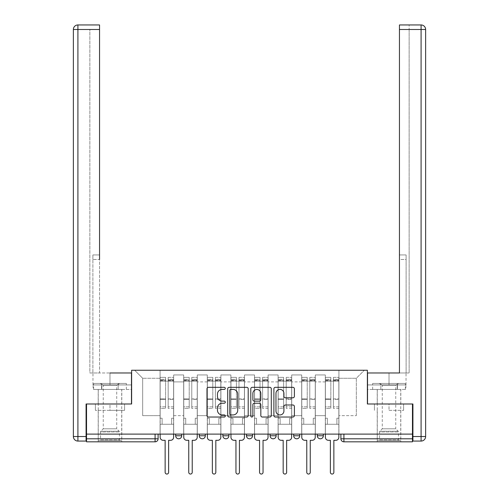 <?xml version="1.0" encoding="UTF-8"?>
<svg xmlns="http://www.w3.org/2000/svg" width="499" height="499" viewBox="0 0 499 499"><rect width="100%" height="100%" fill="white"/><g stroke="black" fill="none" stroke-linecap="round" stroke-linejoin="round"><path stroke-width="0.37" stroke-dasharray="2.5 1.87" d="M225.292 388.365A1.042 1.042 0 0 0 224.251 387.324L208.47 387.324A1.485 1.485 0 0 0 206.985 388.808L206.985 415.542A1.485 1.485 0 0 0 208.47 417.027L224.251 417.027A1.042 1.042 0 0 0 225.292 415.991A1.042 1.042 0 0 0 224.251 414.95L222.211 414.95A4.753 4.753 0 0 1 217.458 410.197L217.458 407.97A4.753 4.753 0 0 1 222.211 403.217L224.251 403.217A1.042 1.042 0 0 0 225.292 402.175A1.042 1.042 0 0 0 224.251 401.134L222.211 401.134A4.753 4.753 0 0 1 217.458 396.381L217.458 394.154A4.753 4.753 0 0 1 222.211 389.401L224.251 389.401A1.042 1.042 0 0 0 225.292 388.365M317.289 434.105L323.34 434.105L317.289 434.105M293.686 434.105L299.737 434.105L293.686 434.105M270.078 434.105L276.134 434.105L270.078 434.105L270.078 435.77L276.134 435.77M252.525 434.105L246.475 434.105L252.525 434.105L252.525 435.77A3.025 3.025 0 0 1 249.5 438.796A3.025 3.025 0 0 1 246.475 435.77L252.525 435.77M222.866 434.105L228.922 434.105L228.922 435.77L222.866 435.77L222.866 434.105L228.922 434.105M199.263 434.105L205.314 434.105L199.263 434.105L199.263 435.77L205.314 435.77A3.025 3.025 0 0 1 202.288 438.796M175.66 434.105L181.711 434.105L175.66 434.105L175.66 435.77L181.711 435.77A3.025 3.025 0 0 1 178.686 438.796M109.986 441.821L121.793 441.821L109.986 441.821M109.986 410.346L95.384 410.346L124.588 410.346L109.986 410.346L109.986 403.99L124.588 403.99L95.384 403.99L121.793 403.99L109.986 403.99L109.986 410.346M389.014 441.821L377.207 441.821L389.014 441.821M389.014 410.346L403.616 410.346L389.014 410.346L389.014 403.99L403.616 403.99L374.412 403.99L400.816 403.99L377.207 403.99L389.014 403.99L389.014 410.346M412.467 438.796L412.467 434.105L86.533 434.105L86.533 403.99L131.624 403.99L131.624 370.246L367.376 370.246L367.376 403.99L412.467 403.99L412.467 434.105L340.892 434.105L340.892 438.796A3.025 3.025 0 0 0 343.917 441.821L412.467 441.821L412.467 438.796L340.892 438.796M86.533 434.105L155.083 434.105L86.533 434.105L86.533 441.821L155.083 441.821L155.083 438.796L86.533 438.796M173.689 381.897L173.689 415.642L173.689 381.897L183.676 381.897L183.676 374.942L183.676 415.642L183.676 381.897L173.689 381.897M173.689 434.105L173.689 374.942L183.676 374.942L173.689 374.942L173.689 434.105L173.689 424.269L160.073 424.269L173.689 424.269L173.689 434.105L160.073 434.105L160.073 370.246L338.927 370.246L134.655 370.246L160.073 370.246L160.073 415.642L160.073 378.267L142.67 378.267L160.073 378.267L160.073 370.246L160.073 434.105L160.073 424.269L160.073 434.105L173.689 434.105M183.676 434.105L183.676 374.942L173.689 374.942L183.676 374.942L183.676 434.105L183.676 424.269L197.298 424.269L183.676 424.269L183.676 434.105L197.298 434.105L197.298 374.942L197.298 381.897L197.298 374.942L207.285 374.942L207.285 381.897L207.285 374.942L197.298 374.942L197.298 434.105L197.298 424.269L197.298 434.105L183.676 434.105M197.298 415.642L197.298 381.897L197.298 415.642L207.285 415.642L207.285 381.897L207.285 415.642L197.298 415.642M207.285 434.105L207.285 374.942L197.298 374.942L207.285 374.942L207.285 434.105L207.285 424.269L220.901 424.269L207.285 424.269L207.285 434.105L220.901 434.105L220.901 374.942L220.901 381.897L220.901 374.942L230.887 374.942L230.887 381.897L230.887 374.942L220.901 374.942L220.901 434.105L220.901 424.269L220.901 434.105L207.285 434.105M220.901 415.642L220.901 381.897L220.901 415.642L230.887 415.642L230.887 381.897L230.887 415.642L220.901 415.642M230.887 434.105L230.887 374.942L220.901 374.942L230.887 374.942L230.887 434.105L230.887 424.269L244.504 424.269L230.887 424.269L230.887 434.105L244.504 434.105L244.504 374.942L244.504 381.897L244.504 374.942L254.496 374.942L254.496 381.897L254.496 374.942L244.504 374.942L244.504 434.105L244.504 424.269L244.504 434.105L230.887 434.105M244.504 415.642L244.504 381.897L244.504 415.642L254.496 415.642L254.496 381.897L254.496 415.642L244.504 415.642M254.496 434.105L254.496 374.942L244.504 374.942L254.496 374.942L254.496 434.105L254.496 424.269L268.113 424.269L254.496 424.269L254.496 434.105L268.113 434.105L268.113 374.942L268.113 381.897L268.113 374.942L278.099 374.942L278.099 381.897L278.099 374.942L268.113 374.942L268.113 434.105L268.113 424.269L268.113 434.105L254.496 434.105M268.113 415.642L268.113 381.897L268.113 415.642L278.099 415.642L278.099 381.897L278.099 415.642L268.113 415.642M278.099 434.105L278.099 374.942L268.113 374.942L278.099 374.942L278.099 434.105L278.099 424.269L291.715 424.269L278.099 424.269L278.099 434.105L291.715 434.105L291.715 374.942L291.715 381.897L291.715 374.942L301.702 374.942L301.702 381.897L301.702 374.942L291.715 374.942L291.715 434.105L291.715 424.269L291.715 434.105L278.099 434.105M291.715 415.642L291.715 381.897L291.715 415.642L301.702 415.642L301.702 381.897L301.702 415.642L291.715 415.642M301.702 434.105L301.702 374.942L291.715 374.942L301.702 374.942L301.702 434.105L301.702 424.269L315.324 424.269L301.702 424.269L301.702 434.105L315.324 434.105L315.324 374.942L315.324 381.897L315.324 374.942L325.311 374.942L325.311 381.897L325.311 374.942L315.324 374.942L315.324 434.105L315.324 424.269L315.324 434.105L301.702 434.105M315.324 415.642L315.324 381.897L315.324 415.642L325.311 415.642L325.311 381.897L325.311 415.642L315.324 415.642M325.311 434.105L325.311 374.942L315.324 374.942L325.311 374.942L325.311 434.105L325.311 424.269L338.927 424.269L325.311 424.269L325.311 434.105L338.927 434.105L338.927 370.246L364.345 370.246L338.927 370.246L338.927 378.267L356.33 378.267L338.927 378.267L338.927 415.642L338.927 370.246L338.927 434.105L325.311 434.105L338.927 434.105L338.927 424.269L338.927 434.105L325.311 434.105M173.689 415.642L183.676 415.642L173.689 415.642M142.67 415.642L142.67 378.267L142.67 415.642L160.073 415.642L142.67 415.642M356.33 415.642L356.33 378.267L364.345 370.246L356.33 378.267L356.33 415.642L338.927 415.642L356.33 415.642M412.467 434.105L340.892 434.105M155.083 434.105L158.108 434.105L155.083 434.105L155.083 438.796L158.108 438.796M299.737 435.77L293.686 435.77A3.025 3.025 0 0 0 296.712 438.796M323.34 435.77A3.025 3.025 0 0 1 320.314 438.796A3.025 3.025 0 0 1 317.289 435.77L323.34 435.77M134.655 370.246L142.67 378.267L134.655 370.246M124.588 410.346L124.588 403.99L124.588 410.346M95.384 410.346L95.384 403.99L95.384 410.346M403.616 410.346L403.616 403.99L403.616 410.346M374.412 410.346L374.412 403.99L374.412 410.346M248.203 415.542L248.203 388.808A1.485 1.485 0 0 0 246.718 387.324L229.191 387.324A1.485 1.485 0 0 0 227.706 388.808L227.706 415.542A1.485 1.485 0 0 0 229.191 417.027L246.718 417.027A1.485 1.485 0 0 0 248.203 415.542M230.825 389.401A1.042 1.042 0 0 0 229.783 390.443L229.783 413.908A1.042 1.042 0 0 0 230.825 414.95L232.977 414.95A4.753 4.753 0 0 0 237.73 410.197L237.73 394.154A4.753 4.753 0 0 0 232.977 389.401L230.825 389.401M252.282 387.324L269.809 387.324A1.485 1.485 0 0 1 271.294 388.808L271.294 415.542A1.485 1.485 0 0 1 269.809 417.027L262.312 417.027A1.485 1.485 0 0 1 260.827 415.542L260.827 404.701A1.485 1.485 0 0 0 259.343 403.217L254.365 403.217A1.485 1.485 0 0 0 252.881 404.701L252.881 415.991A1.042 1.042 0 0 1 251.839 417.027A1.042 1.042 0 0 1 250.797 415.991L250.797 388.808A1.485 1.485 0 0 1 252.282 387.324M260.827 393.449A3.973 3.973 0 0 0 256.854 389.476A3.973 3.973 0 0 0 252.881 393.449L252.881 399.649A1.485 1.485 0 0 0 254.365 401.134L259.343 401.134A1.485 1.485 0 0 0 260.827 399.649L260.827 393.449M285.403 397.797L292.907 397.797A1.485 1.485 0 0 0 294.391 396.312L294.391 388.808A1.485 1.485 0 0 0 292.907 387.324L275.379 387.324A1.485 1.485 0 0 0 273.895 388.808L273.895 415.542A1.485 1.485 0 0 0 275.379 417.027L292.907 417.027A1.485 1.485 0 0 0 294.391 415.542L294.391 406.485A1.485 1.485 0 0 0 292.907 405.001L285.403 405.001A1.485 1.485 0 0 0 283.919 406.485L283.919 410.976A3.973 3.973 0 0 1 279.945 414.95A3.973 3.973 0 0 1 275.972 410.976L275.972 393.374A3.973 3.973 0 0 1 279.945 389.401A3.973 3.973 0 0 1 283.919 393.374L283.919 396.312A1.485 1.485 0 0 0 285.403 397.797M173.615 437.28L173.615 424.269L171.65 424.269L171.65 418.218L171.65 424.269L171.65 418.218L171.65 424.269L173.615 424.269L173.615 418.218L171.65 418.218L173.615 418.218L171.65 418.218L173.615 418.218L173.615 381.142L173.615 434.105L173.615 424.269L171.65 424.269L173.615 424.269L173.615 379.327L173.615 406.841L168.169 406.841L173.615 406.841L173.615 408.382L173.615 377.363L173.615 437.28A3.025 3.025 0 0 1 170.589 440.305A3.025 3.025 0 0 0 173.615 437.28A3.025 3.025 0 0 1 170.589 440.305L168.625 440.305L168.625 472.31A1.74 1.74 0 0 1 166.884 474.05A1.74 1.74 0 0 1 165.144 472.31A1.74 1.74 0 0 0 166.884 474.05A1.74 1.74 0 0 0 168.625 472.31A1.74 1.74 0 0 1 166.884 474.05A1.74 1.74 0 0 1 165.144 472.31L165.144 440.305L163.173 440.305A3.025 3.025 0 0 1 160.148 437.28A3.025 3.025 0 0 0 163.173 440.305A3.025 3.025 0 0 1 160.148 437.28L160.148 424.269L162.119 424.269L160.148 424.269L160.148 434.105L160.148 379.327L160.148 406.841L165.599 406.841L165.599 399.393L160.148 399.393L160.148 408.382L165.599 408.382L165.599 377.363L165.599 381.142L168.169 381.142L160.148 381.142L160.148 437.28M168.169 380.668L168.169 379.327L168.169 381.142L173.615 381.142L173.615 379.327L173.615 408.382L168.169 408.382L173.615 408.382L173.615 377.363L173.615 381.142L168.169 381.142L173.615 381.142L168.169 381.142L168.169 377.363L168.169 381.142L168.169 379.327L173.615 379.327L168.169 379.327L168.169 399.393L173.615 399.393L168.169 399.393L168.169 408.382L168.169 377.363L173.615 377.363L168.169 377.363L168.169 380.151L173.615 380.151L168.169 380.151L168.169 398.882L173.615 398.882L168.169 398.882L168.169 408.382L168.169 380.668L173.615 380.668L168.169 380.668M160.148 418.218L160.148 379.327L160.148 399.393L165.599 399.393L165.599 379.327L165.599 381.142L160.148 381.142L165.599 381.142L165.599 379.327L160.148 379.327L165.599 379.327L165.599 408.382L160.148 408.382L160.148 377.363L160.148 381.142L165.599 381.142L165.599 377.363L160.148 377.363L160.148 424.269L162.119 424.269L162.119 418.218L160.148 418.218L162.119 418.218L160.148 418.218L162.119 418.218L162.119 424.269L162.119 418.218L162.119 424.269L160.148 424.269L160.148 418.218M165.144 472.31L165.144 440.305L163.173 440.305M165.599 406.841L160.148 406.841L160.148 408.382L160.148 377.363L165.599 377.363L165.599 380.151L160.148 380.151L165.599 380.151L165.599 398.882L160.148 398.882L165.599 398.882L165.599 406.841M170.589 440.305L168.625 440.305L168.625 472.31M197.224 437.28L197.224 424.269L195.252 424.269L195.252 418.218L195.252 424.269L195.252 418.218L195.252 424.269L197.224 424.269L197.224 418.218L195.252 418.218L197.224 418.218L195.252 418.218L197.224 418.218L197.224 381.142L197.224 434.105L197.224 424.269L195.252 424.269L197.224 424.269L197.224 379.327L197.224 406.841L191.772 406.841L197.224 406.841L197.224 408.382L197.224 377.363L197.224 437.28A3.025 3.025 0 0 1 194.192 440.305A3.025 3.025 0 0 0 197.224 437.28A3.025 3.025 0 0 1 194.192 440.305L192.227 440.305L192.227 472.31A1.74 1.74 0 0 1 190.487 474.05A1.74 1.74 0 0 1 188.747 472.31A1.74 1.74 0 0 0 190.487 474.05A1.74 1.74 0 0 0 192.227 472.31A1.74 1.74 0 0 1 190.487 474.05A1.74 1.74 0 0 1 188.747 472.31L188.747 440.305L186.782 440.305A3.025 3.025 0 0 1 183.757 437.28A3.025 3.025 0 0 0 186.782 440.305A3.025 3.025 0 0 1 183.757 437.28L183.757 424.269L185.722 424.269L183.757 424.269L183.757 434.105L183.757 379.327L183.757 406.841L189.202 406.841L189.202 399.393L183.757 399.393L183.757 408.382L189.202 408.382L189.202 377.363L189.202 381.142L191.772 381.142L183.757 381.142L183.757 437.28M191.772 380.668L191.772 379.327L191.772 381.142L197.224 381.142L197.224 379.327L197.224 408.382L191.772 408.382L197.224 408.382L197.224 377.363L197.224 381.142L191.772 381.142L197.224 381.142L191.772 381.142L191.772 377.363L191.772 381.142L191.772 379.327L197.224 379.327L191.772 379.327L191.772 399.393L197.224 399.393L191.772 399.393L191.772 408.382L191.772 377.363L197.224 377.363L191.772 377.363L191.772 380.151L197.224 380.151L191.772 380.151L191.772 398.882L197.224 398.882L191.772 398.882L191.772 408.382L191.772 380.668L197.224 380.668L191.772 380.668M183.757 418.218L183.757 379.327L183.757 399.393L189.202 399.393L189.202 379.327L189.202 381.142L183.757 381.142L189.202 381.142L189.202 379.327L183.757 379.327L189.202 379.327L189.202 408.382L183.757 408.382L183.757 377.363L183.757 381.142L189.202 381.142L189.202 377.363L183.757 377.363L183.757 424.269L185.722 424.269L185.722 418.218L183.757 418.218L185.722 418.218L183.757 418.218L185.722 418.218L185.722 424.269L185.722 418.218L185.722 424.269L183.757 424.269L183.757 418.218M220.826 437.28L220.826 424.269L218.861 424.269L218.861 418.218L218.861 424.269L218.861 418.218L218.861 424.269L220.826 424.269L220.826 418.218L218.861 418.218L220.826 418.218L218.861 418.218L220.826 418.218L220.826 381.142L220.826 434.105L220.826 424.269L218.861 424.269L220.826 424.269L220.826 379.327L220.826 406.841L215.381 406.841L220.826 406.841L220.826 408.382L220.826 377.363L220.826 437.28A3.025 3.025 0 0 1 217.801 440.305A3.025 3.025 0 0 0 220.826 437.28A3.025 3.025 0 0 1 217.801 440.305L215.83 440.305L215.83 472.31A1.74 1.74 0 0 1 214.09 474.05A1.74 1.74 0 0 1 212.349 472.31A1.74 1.74 0 0 0 214.09 474.05A1.74 1.74 0 0 0 215.83 472.31A1.74 1.74 0 0 1 214.09 474.05A1.74 1.74 0 0 1 212.349 472.31L212.349 440.305L210.385 440.305A3.025 3.025 0 0 1 207.359 437.28A3.025 3.025 0 0 0 210.385 440.305A3.025 3.025 0 0 1 207.359 437.28L207.359 424.269L209.324 424.269L207.359 424.269L207.359 434.105L207.359 379.327L207.359 406.841L212.805 406.841L212.805 399.393L207.359 399.393L207.359 408.382L212.805 408.382L212.805 377.363L212.805 381.142L215.381 381.142L207.359 381.142L207.359 437.28M215.381 380.668L215.381 379.327L215.381 381.142L220.826 381.142L220.826 379.327L220.826 408.382L215.381 408.382L220.826 408.382L220.826 377.363L220.826 381.142L215.381 381.142L220.826 381.142L215.381 381.142L215.381 377.363L215.381 381.142L215.381 379.327L220.826 379.327L215.381 379.327L215.381 399.393L220.826 399.393L215.381 399.393L215.381 408.382L215.381 377.363L220.826 377.363L215.381 377.363L215.381 380.151L220.826 380.151L215.381 380.151L215.381 398.882L220.826 398.882L215.381 398.882L215.381 408.382L215.381 380.668L220.826 380.668L215.381 380.668M207.359 418.218L207.359 379.327L207.359 399.393L212.805 399.393L212.805 379.327L212.805 381.142L207.359 381.142L212.805 381.142L212.805 379.327L207.359 379.327L212.805 379.327L212.805 408.382L207.359 408.382L207.359 377.363L207.359 381.142L212.805 381.142L212.805 377.363L207.359 377.363L207.359 424.269L209.324 424.269L209.324 418.218L207.359 418.218L209.324 418.218L207.359 418.218L209.324 418.218L209.324 424.269L209.324 418.218L209.324 424.269L207.359 424.269L207.359 418.218M109.986 389.463L121.793 389.463L109.986 389.463M109.986 372.971L109.986 384.929L131.474 384.929L101.559 384.929L131.474 384.929L131.474 389.463L101.559 389.463L131.474 389.463L131.474 372.971L92.964 372.971L99.55 372.971L99.55 24.95L99.55 254.945L99.55 24.95L77.913 24.95L77.913 29.491L99.55 29.491L89.864 29.491L89.864 372.971L131.474 372.971L109.986 372.971L109.986 384.929L92.964 384.929L131.474 384.929L131.474 372.971L131.474 403.99L86.084 403.99L86.084 436.525L77.913 436.525L77.913 29.491L73.372 29.491L73.372 436.525A4.541 4.541 0 0 0 77.913 441.066L86.084 441.066L86.084 436.525M99.55 29.491L89.864 29.491L89.864 372.971L99.55 372.971L99.55 254.945L99.55 259.486L92.889 259.486L92.889 372.971L92.889 254.945L92.889 372.971L92.889 259.486L99.55 259.486M92.889 254.945L92.889 259.486L92.889 254.945L99.55 254.945L92.889 254.945M93.126 384.929L101.559 384.929L93.126 384.929L93.126 389.463L101.559 389.463L101.559 384.929L101.559 389.463L93.126 389.463M73.372 29.491A4.541 4.541 0 0 1 77.913 24.95A4.541 4.541 0 0 0 73.372 29.491M389.014 389.463L377.207 389.463L389.014 389.463M389.014 372.971L389.014 384.929L367.526 384.929L397.441 384.929L367.526 384.929L367.526 389.463L397.441 389.463L367.526 389.463L367.526 372.971L406.036 372.971L389.014 372.971L389.014 384.929L406.036 384.929L367.526 384.929L367.526 372.971L367.526 403.99L412.916 403.99L412.916 441.066L421.087 441.066A4.541 4.541 0 0 0 425.628 436.525L425.628 29.491L421.087 29.491L421.087 436.525L412.916 436.525M399.45 29.491L409.136 29.491L409.136 24.95L409.136 372.971L399.45 372.971L399.45 29.491L399.45 259.486L406.111 259.486L406.111 372.971L399.45 372.971L399.45 24.95L399.45 29.491L421.087 29.491L421.087 24.95L399.45 24.95L409.136 24.95L399.45 24.95L399.45 29.491L409.136 29.491L409.136 372.971L406.111 372.971L406.111 254.945L406.111 372.971L406.111 259.486L399.45 259.486M406.111 254.945L406.111 259.486L406.111 254.945L399.45 254.945L406.111 254.945M405.874 384.929L397.441 384.929L405.874 384.929L405.874 389.463L397.441 389.463L397.441 384.929L397.441 389.463L405.874 389.463M120.203 440.611L119.448 439.856L100.53 439.856L100.53 431.972L119.448 431.972L100.53 431.972A1.06 1.06 0 0 1 100.842 431.223L119.136 431.223L100.842 431.223L103.256 428.809L103.256 385.203L116.722 385.203L116.722 428.809L103.256 428.809L116.722 428.809L119.136 431.223A1.06 1.06 0 0 1 119.448 431.972L119.448 439.856L100.53 439.856L99.775 440.611L120.203 440.611L99.775 440.611M100.156 383.413L103.256 385.203L116.722 385.203L119.822 383.413L100.156 383.413L119.822 383.413M121.712 440.611L98.259 440.611L121.712 440.611L121.712 389.463L98.259 389.463L121.712 389.463M98.259 440.611L98.259 389.463M118.157 389.463L93.65 389.463L118.157 389.463L118.157 383.413L126.328 383.413L93.65 383.413L118.157 383.413L118.157 389.463M126.328 389.463L126.328 383.413M101.821 389.463L101.821 383.413L101.821 389.463M93.65 389.463L93.65 383.413M399.225 440.611L398.47 439.856L379.552 439.856L379.552 431.972L398.47 431.972L379.552 431.972A1.06 1.06 0 0 1 379.864 431.223L398.158 431.223L379.864 431.223L382.278 428.809L382.278 385.203L395.744 385.203L395.744 428.809L382.278 428.809L395.744 428.809L398.158 431.223A1.06 1.06 0 0 1 398.47 431.972L398.47 439.856L379.552 439.856L378.797 440.611L399.225 440.611L378.797 440.611M379.178 383.413L382.278 385.203L395.744 385.203L398.844 383.413L379.178 383.413L398.844 383.413M400.741 440.611L377.288 440.611L400.741 440.611L400.741 389.463L377.288 389.463L400.741 389.463M377.288 440.611L377.288 389.463M397.179 389.463L372.672 389.463L397.179 389.463L397.179 383.413L405.35 383.413L372.672 383.413L397.179 383.413L397.179 389.463M405.35 389.463L405.35 383.413M380.843 389.463L380.843 383.413L380.843 389.463M372.672 389.463L372.672 383.413M188.747 472.31L188.747 440.305L186.782 440.305M189.202 406.841L183.757 406.841L183.757 408.382L183.757 377.363L189.202 377.363L189.202 380.151L183.757 380.151L189.202 380.151L189.202 398.882L183.757 398.882L189.202 398.882L189.202 406.841M194.192 440.305L192.227 440.305L192.227 472.31M212.349 472.31L212.349 440.305L210.385 440.305M212.805 406.841L207.359 406.841L207.359 408.382L207.359 377.363L212.805 377.363L212.805 380.151L207.359 380.151L212.805 380.151L212.805 398.882L207.359 398.882L212.805 398.882L212.805 406.841M217.801 440.305L215.83 440.305L215.83 472.31M244.429 437.28L244.429 424.269L242.464 424.269L242.464 418.218L242.464 424.269L242.464 418.218L242.464 424.269L244.429 424.269L244.429 418.218L242.464 418.218L244.429 418.218L242.464 418.218L244.429 418.218L244.429 381.142L244.429 434.105L244.429 424.269L242.464 424.269L244.429 424.269L244.429 379.327L244.429 406.841L238.984 406.841L244.429 406.841L244.429 408.382L244.429 377.363L244.429 437.28A3.025 3.025 0 0 1 241.404 440.305A3.025 3.025 0 0 0 244.429 437.28A3.025 3.025 0 0 1 241.404 440.305L239.439 440.305L239.439 472.31A1.74 1.74 0 0 1 237.699 474.05A1.74 1.74 0 0 1 235.958 472.31A1.74 1.74 0 0 0 237.699 474.05A1.74 1.74 0 0 0 239.439 472.31A1.74 1.74 0 0 1 237.699 474.05A1.74 1.74 0 0 1 235.958 472.31L235.958 440.305L233.987 440.305A3.025 3.025 0 0 1 230.962 437.28A3.025 3.025 0 0 0 233.987 440.305A3.025 3.025 0 0 1 230.962 437.28L230.962 424.269L232.933 424.269L230.962 424.269L230.962 434.105L230.962 379.327L230.962 406.841L236.414 406.841L236.414 399.393L230.962 399.393L230.962 408.382L236.414 408.382L236.414 377.363L236.414 381.142L238.984 381.142L230.962 381.142L230.962 437.28M238.984 380.668L238.984 379.327L238.984 381.142L244.429 381.142L244.429 379.327L244.429 408.382L238.984 408.382L244.429 408.382L244.429 377.363L244.429 381.142L238.984 381.142L244.429 381.142L238.984 381.142L238.984 377.363L238.984 381.142L238.984 379.327L244.429 379.327L238.984 379.327L238.984 399.393L244.429 399.393L238.984 399.393L238.984 408.382L238.984 377.363L244.429 377.363L238.984 377.363L238.984 380.151L244.429 380.151L238.984 380.151L238.984 398.882L244.429 398.882L238.984 398.882L238.984 408.382L238.984 380.668L244.429 380.668L238.984 380.668M230.962 418.218L230.962 379.327L230.962 399.393L236.414 399.393L236.414 379.327L236.414 381.142L230.962 381.142L236.414 381.142L236.414 379.327L230.962 379.327L236.414 379.327L236.414 408.382L230.962 408.382L230.962 377.363L230.962 381.142L236.414 381.142L236.414 377.363L230.962 377.363L230.962 424.269L232.933 424.269L232.933 418.218L230.962 418.218L232.933 418.218L230.962 418.218L232.933 418.218L232.933 424.269L232.933 418.218L232.933 424.269L230.962 424.269L230.962 418.218M268.038 437.28L268.038 424.269L266.067 424.269L266.067 418.218L266.067 424.269L266.067 418.218L266.067 424.269L268.038 424.269L268.038 418.218L266.067 418.218L268.038 418.218L266.067 418.218L268.038 418.218L268.038 381.142L268.038 434.105L268.038 424.269L266.067 424.269L268.038 424.269L268.038 379.327L268.038 406.841L262.586 406.841L268.038 406.841L268.038 408.382L268.038 377.363L268.038 437.28A3.025 3.025 0 0 1 265.013 440.305A3.025 3.025 0 0 0 268.038 437.28A3.025 3.025 0 0 1 265.013 440.305L263.042 440.305L263.042 472.31A1.74 1.74 0 0 1 261.301 474.05A1.74 1.74 0 0 1 259.561 472.31A1.74 1.74 0 0 0 261.301 474.05A1.74 1.74 0 0 0 263.042 472.31A1.74 1.74 0 0 1 261.301 474.05A1.74 1.74 0 0 1 259.561 472.31L259.561 440.305L257.596 440.305A3.025 3.025 0 0 1 254.571 437.28A3.025 3.025 0 0 0 257.596 440.305A3.025 3.025 0 0 1 254.571 437.28L254.571 424.269L256.536 424.269L254.571 424.269L254.571 434.105L254.571 379.327L254.571 406.841L260.016 406.841L260.016 399.393L254.571 399.393L254.571 408.382L260.016 408.382L260.016 377.363L260.016 381.142L262.586 381.142L254.571 381.142L254.571 437.28M262.586 380.668L262.586 379.327L262.586 381.142L268.038 381.142L268.038 379.327L268.038 408.382L262.586 408.382L268.038 408.382L268.038 377.363L268.038 381.142L262.586 381.142L268.038 381.142L262.586 381.142L262.586 377.363L262.586 381.142L262.586 379.327L268.038 379.327L262.586 379.327L262.586 399.393L268.038 399.393L262.586 399.393L262.586 408.382L262.586 377.363L268.038 377.363L262.586 377.363L262.586 380.151L268.038 380.151L262.586 380.151L262.586 398.882L268.038 398.882L262.586 398.882L262.586 408.382L262.586 380.668L268.038 380.668L262.586 380.668M254.571 418.218L254.571 379.327L254.571 399.393L260.016 399.393L260.016 379.327L260.016 381.142L254.571 381.142L260.016 381.142L260.016 379.327L254.571 379.327L260.016 379.327L260.016 408.382L254.571 408.382L254.571 377.363L254.571 381.142L260.016 381.142L260.016 377.363L254.571 377.363L254.571 424.269L256.536 424.269L256.536 418.218L254.571 418.218L256.536 418.218L254.571 418.218L256.536 418.218L256.536 424.269L256.536 418.218L256.536 424.269L254.571 424.269L254.571 418.218M291.641 437.28L291.641 424.269L289.676 424.269L289.676 418.218L289.676 424.269L289.676 418.218L289.676 424.269L291.641 424.269L291.641 418.218L289.676 418.218L291.641 418.218L289.676 418.218L291.641 418.218L291.641 381.142L291.641 434.105L291.641 424.269L289.676 424.269L291.641 424.269L291.641 379.327L291.641 406.841L286.195 406.841L291.641 406.841L291.641 408.382L291.641 377.363L291.641 437.28A3.025 3.025 0 0 1 288.615 440.305A3.025 3.025 0 0 0 291.641 437.28A3.025 3.025 0 0 1 288.615 440.305L286.651 440.305L286.651 472.31A1.74 1.74 0 0 1 284.91 474.05A1.74 1.74 0 0 1 283.17 472.31A1.74 1.74 0 0 0 284.91 474.05A1.74 1.74 0 0 0 286.651 472.31A1.74 1.74 0 0 1 284.91 474.05A1.74 1.74 0 0 1 283.17 472.31L283.17 440.305L281.199 440.305A3.025 3.025 0 0 1 278.174 437.28A3.025 3.025 0 0 0 281.199 440.305A3.025 3.025 0 0 1 278.174 437.28L278.174 424.269L280.139 424.269L278.174 424.269L278.174 434.105L278.174 379.327L278.174 406.841L283.619 406.841L283.619 399.393L278.174 399.393L278.174 408.382L283.619 408.382L283.619 377.363L283.619 381.142L286.195 381.142L278.174 381.142L278.174 437.28M286.195 380.668L286.195 379.327L286.195 381.142L291.641 381.142L291.641 379.327L291.641 408.382L286.195 408.382L291.641 408.382L291.641 377.363L291.641 381.142L286.195 381.142L291.641 381.142L286.195 381.142L286.195 377.363L286.195 381.142L286.195 379.327L291.641 379.327L286.195 379.327L286.195 399.393L291.641 399.393L286.195 399.393L286.195 408.382L286.195 377.363L291.641 377.363L286.195 377.363L286.195 380.151L291.641 380.151L286.195 380.151L286.195 398.882L291.641 398.882L286.195 398.882L286.195 408.382L286.195 380.668L291.641 380.668L286.195 380.668M278.174 418.218L278.174 379.327L278.174 399.393L283.619 399.393L283.619 379.327L283.619 381.142L278.174 381.142L283.619 381.142L283.619 379.327L278.174 379.327L283.619 379.327L283.619 408.382L278.174 408.382L278.174 377.363L278.174 381.142L283.619 381.142L283.619 377.363L278.174 377.363L278.174 424.269L280.139 424.269L280.139 418.218L278.174 418.218L280.139 418.218L278.174 418.218L280.139 418.218L280.139 424.269L280.139 418.218L280.139 424.269L278.174 424.269L278.174 418.218M235.958 472.31L235.958 440.305L233.987 440.305M236.414 406.841L230.962 406.841L230.962 408.382L230.962 377.363L236.414 377.363L236.414 380.151L230.962 380.151L236.414 380.151L236.414 398.882L230.962 398.882L236.414 398.882L236.414 406.841M241.404 440.305L239.439 440.305L239.439 472.31M259.561 472.31L259.561 440.305L257.596 440.305M260.016 406.841L254.571 406.841L254.571 408.382L254.571 377.363L260.016 377.363L260.016 380.151L254.571 380.151L260.016 380.151L260.016 398.882L254.571 398.882L260.016 398.882L260.016 406.841M265.013 440.305L263.042 440.305L263.042 472.31M283.17 472.31L283.17 440.305L281.199 440.305M283.619 406.841L278.174 406.841L278.174 408.382L278.174 377.363L283.619 377.363L283.619 380.151L278.174 380.151L283.619 380.151L283.619 398.882L278.174 398.882L283.619 398.882L283.619 406.841M288.615 440.305L286.651 440.305L286.651 472.31M315.243 437.28L315.243 424.269L313.278 424.269L313.278 418.218L313.278 424.269L313.278 418.218L313.278 424.269L315.243 424.269L315.243 418.218L313.278 418.218L315.243 418.218L313.278 418.218L315.243 418.218L315.243 381.142L315.243 434.105L315.243 424.269L313.278 424.269L315.243 424.269L315.243 379.327L315.243 406.841L309.798 406.841L315.243 406.841L315.243 408.382L315.243 377.363L315.243 437.28A3.025 3.025 0 0 1 312.218 440.305A3.025 3.025 0 0 0 315.243 437.28A3.025 3.025 0 0 1 312.218 440.305L310.253 440.305L310.253 472.31A1.74 1.74 0 0 1 308.513 474.05A1.74 1.74 0 0 1 306.773 472.31A1.74 1.74 0 0 0 308.513 474.05A1.74 1.74 0 0 0 310.253 472.31A1.74 1.74 0 0 1 308.513 474.05A1.74 1.74 0 0 1 306.773 472.31L306.773 440.305L304.808 440.305A3.025 3.025 0 0 1 301.776 437.28A3.025 3.025 0 0 0 304.808 440.305A3.025 3.025 0 0 1 301.776 437.28L301.776 424.269L303.748 424.269L301.776 424.269L301.776 434.105L301.776 379.327L301.776 406.841L307.228 406.841L307.228 399.393L301.776 399.393L301.776 408.382L307.228 408.382L307.228 377.363L307.228 381.142L309.798 381.142L301.776 381.142L301.776 437.28M309.798 380.668L309.798 379.327L309.798 381.142L315.243 381.142L315.243 379.327L315.243 408.382L309.798 408.382L315.243 408.382L315.243 377.363L315.243 381.142L309.798 381.142L315.243 381.142L309.798 381.142L309.798 377.363L309.798 381.142L309.798 379.327L315.243 379.327L309.798 379.327L309.798 399.393L315.243 399.393L309.798 399.393L309.798 408.382L309.798 377.363L315.243 377.363L309.798 377.363L309.798 380.151L315.243 380.151L309.798 380.151L309.798 398.882L315.243 398.882L309.798 398.882L309.798 408.382L309.798 380.668L315.243 380.668L309.798 380.668M301.776 418.218L301.776 379.327L301.776 399.393L307.228 399.393L307.228 379.327L307.228 381.142L301.776 381.142L307.228 381.142L307.228 379.327L301.776 379.327L307.228 379.327L307.228 408.382L301.776 408.382L301.776 377.363L301.776 381.142L307.228 381.142L307.228 377.363L301.776 377.363L301.776 424.269L303.748 424.269L303.748 418.218L301.776 418.218L303.748 418.218L301.776 418.218L303.748 418.218L303.748 424.269L303.748 418.218L303.748 424.269L301.776 424.269L301.776 418.218M306.773 472.31L306.773 440.305L304.808 440.305M307.228 406.841L301.776 406.841L301.776 408.382L301.776 377.363L307.228 377.363L307.228 380.151L301.776 380.151L307.228 380.151L307.228 398.882L301.776 398.882L307.228 398.882L307.228 406.841M312.218 440.305L310.253 440.305L310.253 472.31M338.852 437.28L338.852 424.269L336.881 424.269L336.881 418.218L336.881 424.269L336.881 418.218L336.881 424.269L338.852 424.269L338.852 418.218L336.881 418.218L338.852 418.218L336.881 418.218L338.852 418.218L338.852 381.142L338.852 434.105L338.852 424.269L336.881 424.269L338.852 424.269L338.852 379.327L338.852 406.841L333.401 406.841L338.852 406.841L338.852 408.382L338.852 377.363L338.852 437.28A3.025 3.025 0 0 1 335.827 440.305A3.025 3.025 0 0 0 338.852 437.28A3.025 3.025 0 0 1 335.827 440.305L333.856 440.305L333.856 472.31A1.74 1.74 0 0 1 332.116 474.05A1.74 1.74 0 0 1 330.375 472.31A1.74 1.74 0 0 0 332.116 474.05A1.74 1.74 0 0 0 333.856 472.31A1.74 1.74 0 0 1 332.116 474.05A1.74 1.74 0 0 1 330.375 472.31L330.375 440.305L328.411 440.305A3.025 3.025 0 0 1 325.385 437.28A3.025 3.025 0 0 0 328.411 440.305A3.025 3.025 0 0 1 325.385 437.28L325.385 424.269L327.35 424.269L325.385 424.269L325.385 434.105L325.385 379.327L325.385 406.841L330.831 406.841L330.831 399.393L325.385 399.393L325.385 408.382L330.831 408.382L330.831 377.363L330.831 381.142L333.401 381.142L325.385 381.142L325.385 437.28M333.401 380.668L333.401 379.327L333.401 381.142L338.852 381.142L338.852 379.327L338.852 408.382L333.401 408.382L338.852 408.382L338.852 377.363L338.852 381.142L333.401 381.142L338.852 381.142L333.401 381.142L333.401 377.363L333.401 381.142L333.401 379.327L338.852 379.327L333.401 379.327L333.401 399.393L338.852 399.393L333.401 399.393L333.401 408.382L333.401 377.363L338.852 377.363L333.401 377.363L333.401 380.151L338.852 380.151L333.401 380.151L333.401 398.882L338.852 398.882L333.401 398.882L333.401 408.382L333.401 380.668L338.852 380.668L333.401 380.668M325.385 418.218L325.385 379.327L325.385 399.393L330.831 399.393L330.831 379.327L330.831 381.142L325.385 381.142L330.831 381.142L330.831 379.327L325.385 379.327L330.831 379.327L330.831 408.382L325.385 408.382L325.385 377.363L325.385 381.142L330.831 381.142L330.831 377.363L325.385 377.363L325.385 424.269L327.35 424.269L327.35 418.218L325.385 418.218L327.35 418.218L325.385 418.218L327.35 418.218L327.35 424.269L327.35 418.218L327.35 424.269L325.385 424.269L325.385 418.218M330.375 472.31L330.375 440.305L328.411 440.305M330.831 406.841L325.385 406.841L325.385 408.382L325.385 377.363L330.831 377.363L330.831 380.151L325.385 380.151L330.831 380.151L330.831 398.882L325.385 398.882L330.831 398.882L330.831 406.841M335.827 440.305L333.856 440.305L333.856 472.31M325.311 381.897L315.324 381.897L325.311 381.897M301.702 381.897L291.715 381.897L301.702 381.897M278.099 381.897L268.113 381.897L278.099 381.897M254.496 381.897L244.504 381.897L254.496 381.897M230.887 381.897L220.901 381.897L230.887 381.897M207.285 381.897L197.298 381.897L207.285 381.897M343.917 434.105L343.917 441.821M160.148 380.668L165.599 380.668L160.148 380.668M183.757 380.668L189.202 380.668L183.757 380.668M207.359 380.668L212.805 380.668L207.359 380.668M73.372 436.525L77.913 436.525L77.913 441.066M421.087 441.066L421.087 436.525L425.628 436.525M230.962 380.668L236.414 380.668L230.962 380.668M254.571 380.668L260.016 380.668L254.571 380.668M278.174 380.668L283.619 380.668L278.174 380.668M301.776 380.668L307.228 380.668L301.776 380.668M325.385 380.668L330.831 380.668L325.385 380.668M98.184 410.346L98.184 441.821M377.207 410.346L377.207 441.821M400.816 410.346L400.816 441.821M121.793 410.346L121.793 441.821M98.184 403.99L98.184 389.463M92.964 384.929L92.964 372.971M121.793 403.99L121.793 389.463M400.816 403.99L400.816 389.463M406.036 384.929L406.036 372.971M377.207 403.99L377.207 389.463"/><path stroke-width="0.75" d="M225.292 388.365A1.042 1.042 0 0 0 224.251 387.324L208.47 387.324A1.485 1.485 0 0 0 206.985 388.808L206.985 415.542A1.485 1.485 0 0 0 208.47 417.027L224.251 417.027A1.042 1.042 0 0 0 225.292 415.991A1.042 1.042 0 0 0 224.251 414.95L222.211 414.95A4.753 4.753 0 0 1 217.458 410.197L217.458 407.97A4.753 4.753 0 0 1 222.211 403.217L224.251 403.217A1.042 1.042 0 0 0 225.292 402.175A1.042 1.042 0 0 0 224.251 401.134L222.211 401.134A4.753 4.753 0 0 1 217.458 396.381L217.458 394.154A4.753 4.753 0 0 1 222.211 389.401L224.251 389.401A1.042 1.042 0 0 0 225.292 388.365M317.289 434.105L317.289 435.77L323.34 435.77A3.025 3.025 0 0 1 320.314 438.796A3.025 3.025 0 0 1 317.289 435.77L317.289 434.105M293.686 434.105L293.686 435.77L299.737 435.77A3.025 3.025 0 0 1 296.712 438.796A3.025 3.025 0 0 1 293.686 435.77L293.686 434.105M246.475 434.105L246.475 435.77L252.525 435.77A3.025 3.025 0 0 1 249.5 438.796A3.025 3.025 0 0 1 246.475 435.77L246.475 434.105M292.907 397.797A1.485 1.485 0 0 0 294.391 396.312L294.391 388.808A1.485 1.485 0 0 0 292.907 387.324L275.379 387.324A1.485 1.485 0 0 0 273.895 388.808L273.895 415.542A1.485 1.485 0 0 0 275.379 417.027L292.907 417.027A1.485 1.485 0 0 0 294.391 415.542L294.391 406.485A1.485 1.485 0 0 0 292.907 405.001L285.403 405.001A1.485 1.485 0 0 0 283.919 406.485L283.919 410.976A3.973 3.973 0 0 1 279.945 414.95A3.973 3.973 0 0 1 275.972 410.976L275.972 393.374A3.973 3.973 0 0 1 279.945 389.401A3.973 3.973 0 0 1 283.919 393.374L283.919 396.312A1.485 1.485 0 0 0 285.403 397.797L292.907 397.797M86.533 434.105L86.533 403.99L131.624 403.99L131.624 370.246L367.376 370.246L367.376 403.99L412.467 403.99L412.467 434.105L86.533 434.105L86.533 438.796L158.108 438.796L158.108 434.105L158.108 438.796A3.025 3.025 0 0 1 155.083 441.821L86.533 441.821L86.533 438.796M248.203 388.808A1.485 1.485 0 0 0 246.718 387.324L229.191 387.324A1.485 1.485 0 0 0 227.706 388.808L227.706 415.542A1.485 1.485 0 0 0 229.191 417.027L246.718 417.027A1.485 1.485 0 0 0 248.203 415.542L248.203 388.808M252.282 387.324L269.809 387.324A1.485 1.485 0 0 1 271.294 388.808L271.294 415.542A1.485 1.485 0 0 1 269.809 417.027L262.312 417.027A1.485 1.485 0 0 1 260.827 415.542L260.827 404.701A1.485 1.485 0 0 0 259.343 403.217L254.365 403.217A1.485 1.485 0 0 0 252.881 404.701L252.881 415.991A1.042 1.042 0 0 1 251.839 417.027A1.042 1.042 0 0 1 250.797 415.991L250.797 388.808A1.485 1.485 0 0 1 252.282 387.324M340.892 434.105L340.892 438.796L412.467 438.796L412.467 441.821L343.917 441.821A3.025 3.025 0 0 1 340.892 438.796M412.467 434.105L412.467 438.796M323.34 434.105L323.34 435.77L323.34 434.105M299.737 435.77L299.737 434.105L299.737 435.77A3.025 3.025 0 0 1 296.712 438.796M276.134 434.105L276.134 435.77A3.025 3.025 0 0 1 273.103 438.796A3.025 3.025 0 0 1 270.078 435.77A3.025 3.025 0 0 0 273.103 438.796A3.025 3.025 0 0 0 276.134 435.77L276.134 434.105M270.078 434.105L270.078 435.77L276.134 435.77M252.525 434.105L252.525 435.77M228.922 434.105L228.922 435.77A3.025 3.025 0 0 1 225.897 438.796A3.025 3.025 0 0 1 222.866 435.77A3.025 3.025 0 0 0 225.897 438.796A3.025 3.025 0 0 0 228.922 435.77L222.866 435.77L222.866 434.105M199.263 434.105L199.263 435.77L205.314 435.77L205.314 434.105L205.314 435.77A3.025 3.025 0 0 1 202.288 438.796A3.025 3.025 0 0 1 199.263 435.77A3.025 3.025 0 0 0 202.288 438.796M175.66 434.105L175.66 435.77L181.711 435.77L181.711 434.105L181.711 435.77A3.025 3.025 0 0 1 178.686 438.796A3.025 3.025 0 0 1 175.66 435.77A3.025 3.025 0 0 0 178.686 438.796M155.083 434.105L155.083 441.821A3.025 3.025 0 0 0 158.108 438.796M230.825 389.401A1.042 1.042 0 0 0 229.783 390.443L229.783 413.908A1.042 1.042 0 0 0 230.825 414.95L232.977 414.95A4.753 4.753 0 0 0 237.73 410.197L237.73 394.154A4.753 4.753 0 0 0 232.977 389.401L230.825 389.401M260.827 393.449A3.973 3.973 0 0 0 256.854 389.476A3.973 3.973 0 0 0 252.881 393.449L252.881 399.649A1.485 1.485 0 0 0 254.365 401.134L259.343 401.134A1.485 1.485 0 0 0 260.827 399.649L260.827 393.449M160.148 437.28L160.148 434.105L160.148 437.28A3.025 3.025 0 0 0 163.173 440.305L165.144 440.305L165.144 472.31A1.74 1.74 0 0 0 166.884 474.05A1.74 1.74 0 0 0 168.625 472.31L168.625 440.305L170.589 440.305A3.025 3.025 0 0 0 173.615 437.28L173.615 434.105L173.615 437.28M163.173 440.305L165.144 440.305L165.144 472.31M168.625 472.31L168.625 440.305L170.589 440.305M183.757 437.28L183.757 434.105L183.757 437.28A3.025 3.025 0 0 0 186.782 440.305L188.747 440.305L188.747 472.31A1.74 1.74 0 0 0 190.487 474.05A1.74 1.74 0 0 0 192.227 472.31L192.227 440.305L194.192 440.305A3.025 3.025 0 0 0 197.224 437.28L197.224 434.105L197.224 437.28M207.359 437.28L207.359 434.105L207.359 437.28A3.025 3.025 0 0 0 210.385 440.305L212.349 440.305L212.349 472.31A1.74 1.74 0 0 0 214.09 474.05A1.74 1.74 0 0 0 215.83 472.31L215.83 440.305L217.801 440.305A3.025 3.025 0 0 0 220.826 437.28L220.826 434.105L220.826 437.28M86.084 436.525L86.084 441.066L77.913 441.066A4.541 4.541 0 0 1 73.372 436.525L73.372 29.491L77.913 29.491L77.913 24.95L99.55 24.95L99.55 29.491L77.913 29.491L77.913 436.525L86.084 436.525L86.084 403.99L131.474 403.99L131.474 372.971L109.986 372.971M99.55 29.491L99.55 259.486M77.913 24.95A4.541 4.541 0 0 0 73.372 29.491A4.541 4.541 0 0 1 77.913 24.95M389.014 372.971L399.45 372.971L399.45 24.95L421.087 24.95A4.541 4.541 0 0 1 425.628 29.491L425.628 436.525A4.541 4.541 0 0 1 421.087 441.066L412.916 441.066L412.916 403.99L367.526 403.99L367.526 372.971L399.45 372.971L399.45 259.486M412.916 436.525L421.087 436.525L421.087 29.491L425.628 29.491A4.541 4.541 0 0 0 421.087 24.95A4.541 4.541 0 0 1 425.628 29.491A4.541 4.541 0 0 0 421.087 24.95L421.087 29.491L399.45 29.491M186.782 440.305L188.747 440.305L188.747 472.31M192.227 472.31L192.227 440.305L194.192 440.305M210.385 440.305L212.349 440.305L212.349 472.31M215.83 472.31L215.83 440.305L217.801 440.305M230.962 437.28L230.962 434.105L230.962 437.28A3.025 3.025 0 0 0 233.987 440.305L235.958 440.305L235.958 472.31A1.74 1.74 0 0 0 237.699 474.05A1.74 1.74 0 0 0 239.439 472.31L239.439 440.305L241.404 440.305A3.025 3.025 0 0 0 244.429 437.28L244.429 434.105L244.429 437.28M254.571 437.28L254.571 434.105L254.571 437.28A3.025 3.025 0 0 0 257.596 440.305L259.561 440.305L259.561 472.31A1.74 1.74 0 0 0 261.301 474.05A1.74 1.74 0 0 0 263.042 472.31L263.042 440.305L265.013 440.305A3.025 3.025 0 0 0 268.038 437.28L268.038 434.105L268.038 437.28M278.174 437.28L278.174 434.105L278.174 437.28A3.025 3.025 0 0 0 281.199 440.305L283.17 440.305L283.17 472.31A1.74 1.74 0 0 0 284.91 474.05A1.74 1.74 0 0 0 286.651 472.31L286.651 440.305L288.615 440.305A3.025 3.025 0 0 0 291.641 437.28L291.641 434.105L291.641 437.28M233.987 440.305L235.958 440.305L235.958 472.31M239.439 472.31L239.439 440.305L241.404 440.305M257.596 440.305L259.561 440.305L259.561 472.31M263.042 472.31L263.042 440.305L265.013 440.305M281.199 440.305L283.17 440.305L283.17 472.31M286.651 472.31L286.651 440.305L288.615 440.305M301.776 437.28L301.776 434.105L301.776 437.28A3.025 3.025 0 0 0 304.808 440.305L306.773 440.305L306.773 472.31A1.74 1.74 0 0 0 308.513 474.05A1.74 1.74 0 0 0 310.253 472.31L310.253 440.305L312.218 440.305A3.025 3.025 0 0 0 315.243 437.28L315.243 434.105L315.243 437.28M304.808 440.305L306.773 440.305L306.773 472.31M310.253 472.31L310.253 440.305L312.218 440.305M325.385 437.28L325.385 434.105L325.385 437.28A3.025 3.025 0 0 0 328.411 440.305L330.375 440.305L330.375 472.31A1.74 1.74 0 0 0 332.116 474.05A1.74 1.74 0 0 0 333.856 472.31L333.856 440.305L335.827 440.305A3.025 3.025 0 0 0 338.852 437.28L338.852 434.105L338.852 437.28M328.411 440.305L330.375 440.305L330.375 472.31M333.856 472.31L333.856 440.305L335.827 440.305M343.917 434.105L343.917 441.821M77.913 441.066L77.913 436.525L73.372 436.525M425.628 436.525L421.087 436.525L421.087 441.066"/></g></svg>
